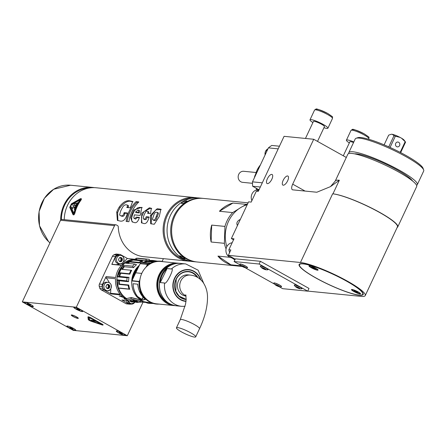 <?xml version="1.0" encoding="UTF-8"?>
<svg xmlns="http://www.w3.org/2000/svg" width="446" height="446" viewBox="0 0 446 446"><rect width="100%" height="100%" fill="white"/><g stroke="black" fill="none" stroke-linecap="round" stroke-linejoin="round"><path stroke-width="0.67" d="M255.446 174.62A7.604 6.846 95.7 0 0 254.421 177.731M260.336 187.008L252.653 186.25L258.914 189.745M252.653 186.25A41.835 37.665 -84.3 0 1 252.492 181.851L268.403 147.877A41.835 37.665 -84.3 0 1 271.765 145.446L279.447 146.21M330.492 186.629L335.247 181.059A38.033 6.038 25.1 0 1 339.334 180.24L330.492 186.623L316.827 192.237L292.782 189.851A6.082 2.464 119.2 0 1 292.359 189.723A6.082 2.464 119.2 0 1 292.693 184.153L313.716 139.269L284.074 136.325L258.301 191.356L256.322 191.161A50.197 45.197 -84.3 0 1 258.903 190.068M229.578 252.676A50.197 45.197 -84.3 0 1 228.876 249.754L230.85 249.95L228.33 255.335L300.459 262.493A38.033 6.038 25.1 0 1 340.543 277.484A38.033 6.038 25.1 0 1 365.252 295.581A38.033 6.038 25.1 0 1 361.165 296.4L307.74 291.099M228.876 249.754L233.999 238.816L231.363 238.554L248.567 201.832L251.198 202.094L256.322 191.161M267.355 178.79A5.174 2.096 -60.8 0 0 267.076 183.529A5.174 2.096 -60.8 0 0 271.837 179.236A5.174 2.096 -60.8 0 0 272.116 174.498A5.174 2.096 -60.8 0 0 267.355 178.79M283.165 180.357A5.174 2.096 -60.8 0 0 282.881 185.096A5.174 2.096 -60.8 0 0 287.642 180.803A5.174 2.096 -60.8 0 0 287.926 176.064A5.174 2.096 -60.8 0 0 283.165 180.357M235.22 259.182L228.33 255.335M235.204 259.221L230.872 256.807M231.363 238.554L233.548 239.775M259.048 189.756L258.831 189.74A7.604 6.846 95.7 0 0 252.503 193.012A7.604 6.846 95.7 0 0 251.867 200.667M232.154 242.752A7.604 6.846 95.7 0 0 226.05 248.974A7.604 6.846 95.7 0 0 229.584 257.102A7.604 6.846 95.7 0 0 232.02 257.872L232.946 257.966M252.497 183.317L242.613 182.336A5.553 5.001 -84.3 0 1 240.84 181.778A5.553 5.001 -84.3 0 1 238.376 175.3A5.553 5.001 -84.3 0 1 243.711 171.286L256.065 172.513M299.528 264.668A34.911 5.542 -154.9 0 1 333.491 274.457A34.911 5.542 -154.9 0 1 362.754 294.288A34.911 5.542 -154.9 0 1 316.944 278.488L315.121 277.473A34.911 5.542 -154.9 0 1 299.528 264.668L299.907 263.854M360.017 293.947A5.018 0.797 -154.9 0 0 360.552 293.691A5.018 0.797 -154.9 0 0 356.348 290.987A5.018 0.797 -154.9 0 0 351.582 289.487A5.018 0.797 -154.9 0 0 354.38 291.784A5.018 0.797 -154.9 0 0 360.017 293.947M317.524 270.209A5.018 0.797 25.1 0 1 311.882 268.046A5.018 0.797 25.1 0 1 309.084 265.749A5.018 0.797 25.1 0 1 313.856 267.249A5.018 0.797 25.1 0 1 318.054 269.953A5.018 0.797 25.1 0 1 317.524 270.209M359.292 292.587A4.181 0.663 25.1 0 1 359.883 293.306A4.181 0.663 25.1 0 1 354.286 291.35A4.181 0.663 25.1 0 1 352.307 289.755A4.181 0.663 25.1 0 1 353.238 289.749M355.172 291.439A2.13 0.34 -154.9 0 0 357.107 292.308A2.13 0.34 -154.9 0 0 358.026 292.398A2.13 0.34 -154.9 0 0 357.987 292.314A2.13 0.34 -154.9 0 0 357.017 291.623A2.13 0.34 -154.9 0 0 355.083 290.753A2.13 0.34 -154.9 0 0 354.28 290.575A2.13 0.34 -154.9 0 0 354.163 290.664A2.13 0.34 -154.9 0 0 355.172 291.439L356.7 291.935L356.878 291.545M357.787 292.041L358.026 292.398L357.107 292.308L356.7 291.935M354.163 290.664L355.122 290.97M357.341 292.152L357.809 292.197L357.107 292.308M315.757 268.224A4.181 0.663 25.1 0 1 317.368 269.607A4.181 0.663 25.1 0 1 311.765 267.656A4.181 0.663 25.1 0 1 309.792 266.061A4.181 0.663 25.1 0 1 311.888 266.413M312.657 267.739A2.13 0.34 -154.9 0 0 314.592 268.609A2.13 0.34 -154.9 0 0 315.512 268.704A2.13 0.34 -154.9 0 0 315.473 268.615A2.13 0.34 -154.9 0 0 314.502 267.923A2.13 0.34 -154.9 0 0 312.568 267.059A2.13 0.34 -154.9 0 0 311.765 266.881A2.13 0.34 -154.9 0 0 311.648 266.964A2.13 0.34 -154.9 0 0 312.657 267.739L314.179 268.236L314.363 267.851M315.272 268.347L315.512 268.704L314.179 268.236M311.648 266.964L312.607 267.277M314.826 268.453L315.294 268.498L314.592 268.609M299.835 263.881A34.989 5.553 -154.9 0 0 299.734 264.049A34.989 5.553 -154.9 0 0 299.645 264.411M362.877 294.031A34.989 5.553 -154.9 0 0 363.1 293.73A34.989 5.553 -154.9 0 0 363.161 293.546M346.453 280.997A35.368 5.614 25.1 0 1 363.25 293.947A35.368 5.614 25.1 0 1 328.758 284.565A35.368 5.614 25.1 0 1 299.472 264.071A35.368 5.614 25.1 0 1 346.453 280.997M279.023 286.627L282.68 288.673L307.712 291.154L308.989 288.434L260.419 261.306L235.388 258.825L234.117 261.546L240.611 265.175M300.459 262.493L332.632 193.809L332.961 193.843A38.033 6.038 25.1 0 1 373.046 208.973A38.033 6.038 25.1 0 1 397.425 226.897L365.252 295.581M339.334 180.24L332.961 193.843A38.033 6.038 25.1 0 1 379.78 212.43A38.033 6.038 25.1 0 1 397.754 226.925A38.033 6.038 25.1 0 1 397.141 227.493M335.247 181.059L347.796 154.266A38.033 6.038 25.1 0 1 398.702 172.033A38.033 6.038 25.1 0 1 416.675 186.534L397.754 226.925M354.576 153.859A33.088 5.252 25.1 0 1 397.392 170.054A33.088 5.252 25.1 0 1 412.656 181.065M416.575 185.285A37.804 5.999 -154.9 0 0 417.294 184.666A37.804 5.999 -154.9 0 0 399.432 170.255A37.804 5.999 -154.9 0 0 348.833 152.599A37.804 5.999 -154.9 0 0 348.822 153.547M417.294 184.666L423.7 170.996A37.804 5.999 -154.9 0 0 423.667 169.915A37.804 5.999 -154.9 0 0 405.838 156.585A37.804 5.999 -154.9 0 0 356.092 138.266A37.804 5.999 -154.9 0 0 355.233 138.929L348.833 152.599M356.092 138.266L357.776 137.68A36.511 5.798 25.1 0 1 405.815 155.375A36.511 5.798 25.1 0 1 423.037 168.248L423.667 169.915M400.659 152.599L405.57 142.118A9.505 1.511 -154.9 0 0 405.174 141.683L401.539 138.215A7.303 1.16 25.1 0 1 404.143 140.167L405.57 142.118M400.179 152.348L405.174 141.683M384.123 144.85L388.672 135.132L391.443 134.218A7.303 1.16 25.1 0 1 391.443 134.218A7.303 1.16 25.1 0 1 391.465 134.218L392.285 134.296A7.303 1.16 25.1 0 1 400.04 137.379L401.539 138.215M400.04 137.379L395.34 136.192A9.505 1.511 -154.9 0 0 394.008 135.662L392.285 134.296M390.066 147.448L395.34 136.192M398.685 142.285A2.436 2.191 95.7 0 0 395.569 143.802A2.436 2.191 95.7 0 0 397.431 146.885A2.436 2.191 95.7 0 0 398.685 142.285M388.761 146.862L394.008 135.662M313.716 139.269L346.297 157.466M317.524 141.399L324.459 126.597A6.082 0.964 -154.9 0 0 321.583 124.278A6.082 0.964 -154.9 0 0 313.438 121.435L305.465 138.45M312.914 122.555A9.89 1.572 25.1 0 1 309.992 119.823A9.89 1.572 25.1 0 1 323.233 124.44A9.89 1.572 25.1 0 1 327.905 128.208A9.89 1.572 25.1 0 1 323.935 127.718M353.55 142.53A6.082 0.964 -154.9 0 0 349.865 141.783L343.303 155.793M349.341 142.898A9.89 1.572 25.1 0 1 346.419 140.167A9.89 1.572 25.1 0 1 353.817 141.951M260.419 261.306L259.143 264.026L234.117 261.546M307.712 291.154L259.143 264.026M245.027 267.639L274.608 284.163M281.409 286.728A4.259 0.675 -154.9 0 0 281.56 286.639A4.259 0.675 -154.9 0 0 278.795 284.609A4.259 0.675 -154.9 0 0 274.301 282.931A4.259 0.675 -154.9 0 0 273.844 283.026A4.259 0.675 -154.9 0 0 273.872 283.199M239.876 264.21A4.259 0.675 25.1 0 1 239.848 264.038A4.259 0.675 25.1 0 1 243.99 265.231A4.259 0.675 25.1 0 1 247.563 267.65A4.259 0.675 25.1 0 1 247.413 267.739M294.293 285.223A4.259 0.675 25.1 0 1 294.265 285.05A4.259 0.675 25.1 0 1 294.722 284.961A4.259 0.675 25.1 0 1 299.21 286.639A4.259 0.675 25.1 0 1 301.981 288.662A4.259 0.675 25.1 0 1 301.825 288.752M267.829 269.763A4.259 0.675 -154.9 0 0 267.979 269.674A4.259 0.675 -154.9 0 0 265.214 267.65A4.259 0.675 -154.9 0 0 260.726 265.967A4.259 0.675 -154.9 0 0 260.269 266.061A4.259 0.675 -154.9 0 0 260.297 266.234M275.344 284.86A8.24 8.24 0 0 1 273.95 283.355A4.181 0.663 25.1 0 1 273.883 283.126A4.181 0.663 25.1 0 1 277.953 284.297A4.181 0.663 25.1 0 1 281.459 286.672A4.181 0.663 25.1 0 1 281.236 286.772A8.24 8.24 0 0 1 279.19 286.661A2.47 0.39 25.1 0 1 276.28 285.473A2.47 0.39 25.1 0 1 275.344 284.86A2.47 0.39 25.1 0 1 275.383 284.481A2.47 0.39 25.1 0 1 275.661 284.531A2.47 0.39 25.1 0 1 279.241 286.204A2.47 0.39 25.1 0 1 279.19 286.661M276.23 284.671L275.773 284.62M275.862 284.632L276.308 285.172L276.498 284.793L276.353 285.078M278.599 286.265L279.045 286.087L276.291 285.195M279.045 286.087L278.533 285.696M241.347 265.872A8.24 8.24 0 0 1 239.954 264.366A4.181 0.663 25.1 0 1 239.887 264.132A4.181 0.663 25.1 0 1 243.956 265.309A4.181 0.663 25.1 0 1 247.463 267.684A4.181 0.663 25.1 0 1 247.24 267.778A8.24 8.24 0 0 1 245.189 267.672A2.47 0.39 25.1 0 1 242.284 266.485A2.47 0.39 25.1 0 1 241.347 265.872A2.47 0.39 25.1 0 1 241.381 265.493A2.47 0.39 25.1 0 1 241.665 265.537A2.47 0.39 25.1 0 1 245.244 267.215A2.47 0.39 25.1 0 1 245.189 267.672M242.234 265.682L241.777 265.632M241.866 265.643L242.312 266.178L242.501 265.805M244.603 267.277L245.049 267.098L242.295 266.206M245.049 267.098L244.536 266.702M295.765 286.889A8.24 8.24 0 0 1 294.371 285.384A4.181 0.663 25.1 0 1 294.304 285.15A4.181 0.663 25.1 0 1 298.374 286.326A4.181 0.663 25.1 0 1 301.881 288.701A4.181 0.663 25.1 0 1 301.658 288.796A8.24 8.24 0 0 1 299.606 288.69A2.47 0.39 25.1 0 1 296.702 287.503A2.47 0.39 25.1 0 1 295.765 286.889A2.47 0.39 25.1 0 1 295.798 286.505A2.47 0.39 25.1 0 1 296.083 286.555A2.47 0.39 25.1 0 1 299.662 288.233A2.47 0.39 25.1 0 1 299.606 288.69M296.651 286.7L296.194 286.644M296.283 286.661L296.729 287.196L296.919 286.823M299.021 288.294L299.467 288.116L296.707 287.218M299.467 288.116L298.954 287.72M261.769 267.901A8.24 8.24 0 0 1 260.369 266.39A4.181 0.663 25.1 0 1 260.302 266.162A4.181 0.663 25.1 0 1 264.372 267.332A4.181 0.663 25.1 0 1 267.879 269.713A4.181 0.663 25.1 0 1 267.661 269.808A8.24 8.24 0 0 1 265.61 269.696A2.47 0.39 25.1 0 1 262.705 268.509A2.47 0.39 25.1 0 1 261.769 267.901A2.47 0.39 25.1 0 1 261.802 267.516A2.47 0.39 25.1 0 1 262.086 267.567A2.47 0.39 25.1 0 1 265.66 269.245A2.47 0.39 25.1 0 1 265.61 269.696M262.655 267.712L262.198 267.656M262.281 267.667L262.733 268.208L262.923 267.829L262.778 268.113M265.024 269.3L265.47 269.128L262.711 268.23M265.47 269.128L264.952 268.732M262.298 182.821L252.492 181.851M278.209 148.847L268.403 147.877M247.229 204.692A31.945 28.761 95.7 0 0 226.847 246.616M233.347 258.184A31.945 28.761 95.7 0 0 234.919 259.823M237.735 224.957L237.06 224.99M237.272 225.057C236.296 223.006 237.149 221.194 239.825 219.616L240.154 219.789M60.678 220.017A31.945 28.761 -84.3 0 1 63.979 204.965A31.945 28.761 -84.3 0 1 92.629 187.42A31.945 28.761 -84.3 0 1 94.401 187.655M88.888 188.078A31.187 28.076 95.7 0 0 64.586 205.305A31.187 28.076 95.7 0 0 61.37 219.504M115.904 224.801A1.522 1.371 -84.3 0 0 114.538 225.637L76.311 307.244L22.3 301.881L60.528 220.279A1.522 1.371 95.7 0 1 61.888 219.443L115.904 224.801A1.522 1.371 -84.3 0 1 116.389 224.957L117.543 225.598A1.522 1.371 -84.3 0 1 118.274 226.863A31.945 28.761 -84.3 0 0 143.891 256.706L188.747 261.161A31.945 28.761 95.7 0 0 190.732 261.278M190.737 261.278L188.747 261.161A31.945 28.761 95.7 0 1 166.403 215.128A31.945 28.761 95.7 0 1 166.709 214.493A31.945 28.761 95.7 0 1 195.058 197.578L197.026 197.851A31.945 28.761 95.7 0 0 195.058 197.578L96.185 187.772A31.945 28.761 95.7 0 0 64.241 219.677M22.3 301.881L73.295 330.369L127.311 335.727L76.311 307.244M163.414 258.647L162.11 261.428M143.027 302.171L127.311 335.727M126.697 299.5A20.917 18.832 95.7 0 1 125.605 298.937A20.917 18.832 95.7 0 1 120.649 294.878L111.032 293.925L104.085 290.045L101.058 289.744L125.822 303.581L128.849 303.882L121.909 300.002L127.918 300.598M101.058 289.744A3.044 2.737 -84.3 0 1 99.742 288.099A25.862 23.281 95.7 0 1 99.218 286.248A3.044 2.737 -84.3 0 1 99.441 284.035L102.469 284.336A3.044 2.737 -84.3 0 0 102.251 286.549L99.218 286.248M102.469 284.336L106.115 276.559L115.731 277.512A20.917 18.832 95.7 0 1 121.435 265.325L111.818 264.372L115.464 256.595L112.431 256.294L99.441 284.035M112.431 256.294A3.044 2.737 -84.3 0 1 113.947 254.805A25.862 23.281 95.7 0 1 115.631 254.187A3.044 2.737 -84.3 0 1 116.646 254.075L119.679 254.376A3.044 2.737 -84.3 0 1 120.649 254.683L127.562 258.546M130.89 304.06A25.862 23.281 -84.3 0 1 130.84 304.077A3.044 2.737 -84.3 0 1 129.825 304.189L126.792 303.888A3.044 2.737 -84.3 0 1 125.822 303.581M26.715 304.272A4.945 0.786 -154.9 0 0 31.315 306.324A4.945 0.786 -154.9 0 0 33.327 306.441A4.945 0.786 -154.9 0 0 29.191 303.776A4.945 0.786 -154.9 0 0 24.491 302.299A4.945 0.786 -154.9 0 0 26.715 304.272M76.115 309.173A4.945 0.786 -154.9 0 0 80.72 311.23A4.945 0.786 -154.9 0 0 82.727 311.341A4.945 0.786 -154.9 0 0 78.591 308.677A4.945 0.786 -154.9 0 0 73.891 307.205A4.945 0.786 -154.9 0 0 76.115 309.173M69.214 328.011A4.945 0.786 -154.9 0 0 73.813 330.062A4.945 0.786 -154.9 0 0 75.826 330.179A4.945 0.786 -154.9 0 0 71.683 327.509A4.945 0.786 -154.9 0 0 66.989 326.037A4.945 0.786 -154.9 0 0 69.214 328.011M122.895 333.335A4.945 0.786 -154.9 0 0 116.389 330.938A4.945 0.786 -154.9 0 0 118.614 332.911A4.945 0.786 -154.9 0 0 123.219 334.963A4.945 0.786 -154.9 0 0 125.226 335.08A4.945 0.786 -154.9 0 0 122.895 333.335M73.122 316.521A3.88 0.613 -154.9 0 0 78.312 318.332A3.88 0.613 -154.9 0 0 76.483 316.85A3.88 0.613 -154.9 0 0 71.288 315.038A3.88 0.613 -154.9 0 0 73.122 316.521M102.987 324.933A2.28 0.362 -154.9 0 0 103.082 324.883A2.28 0.362 -154.9 0 0 102.006 324.013L91.079 317.909A2.28 0.362 -154.9 0 0 88.024 316.844A2.28 0.362 -154.9 0 0 88.018 316.883L87.974 316.972M31.683 305.097A4.566 0.725 25.1 0 1 33.021 306.352A4.566 0.725 25.1 0 1 26.911 304.222A4.566 0.725 25.1 0 1 24.753 302.483A4.566 0.725 25.1 0 1 26.57 302.706M29.648 304.495L27.295 303.704L29.72 305.058L30.484 305.131L29.648 304.495M29.899 304.685L29.72 305.058M28.332 303.904L28.126 304.339M81.088 310.003A4.566 0.725 25.1 0 1 82.421 311.252A4.566 0.725 25.1 0 1 76.311 309.123A4.566 0.725 25.1 0 1 74.159 307.383A4.566 0.725 25.1 0 1 75.976 307.606M79.048 309.396L76.695 308.604L79.126 309.959L79.884 310.037L79.048 309.396M79.299 309.585L79.126 309.959M77.732 308.805L77.532 309.245M74.181 328.836A4.566 0.725 25.1 0 1 75.519 330.09A4.566 0.725 25.1 0 1 69.409 327.961A4.566 0.725 25.1 0 1 67.251 326.221A4.566 0.725 25.1 0 1 69.069 326.439M72.146 328.228L69.788 327.436L72.219 328.797L72.977 328.869L72.146 328.228M72.391 328.423L72.219 328.797M70.83 327.637L70.624 328.078M123.581 333.736A4.566 0.725 25.1 0 1 124.919 334.991A4.566 0.725 25.1 0 1 122.505 334.561A4.566 0.725 25.1 0 1 118.307 332.571A4.566 0.725 25.1 0 1 116.651 331.122A4.566 0.725 25.1 0 1 118.469 331.345M121.741 333.246L119.199 332.298L121.418 333.625L122.371 333.814L121.741 333.246M121.619 333.184L121.418 333.625M120.024 332.46L119.835 332.867M73.35 316.543A3.345 0.53 -154.9 0 0 77.755 318.165A3.345 0.53 -154.9 0 0 75.892 316.632A3.345 0.53 -154.9 0 0 72.129 315.194A3.345 0.53 -154.9 0 0 71.773 315.361A3.345 0.53 -154.9 0 0 73.35 316.543M91.43 321.343A2.28 0.362 25.1 0 1 88.275 319.581L87.946 317.039A2.28 0.362 25.1 0 1 87.951 317A2.28 0.362 25.1 0 1 91.006 318.065L101.933 324.17A2.28 0.362 25.1 0 1 103.009 325.039A2.28 0.362 25.1 0 1 102.028 324.905L91.43 321.343M88.966 319.888L91.068 321.064L102.324 324.716L90.677 318.031L88.637 317.323L88.966 319.888L88.67 317.296M102.318 324.677L91.101 320.997L88.999 319.821M101.314 324.203L89.635 317.708L101.359 324.264L90.56 320.68L89.93 320.323L89.601 317.781M91.346 320.657L96.013 321.427L93.95 320.674L91.33 320.15L93.314 321.042L90.878 320.306M93.794 321.226L91.374 320.585M92.573 320.629L91.77 320.267M95.784 321.343L95.282 321.31M92.567 320.641L95.36 321.293M73.094 214.576C73.752 215.323 74.387 214.71 75.006 212.736A31.945 28.761 -84.3 0 1 80.737 200.494L81.423 199.267L81.256 198.632M73.306 214.849L72.966 214.509C73.629 215.251 74.265 214.637 74.878 212.664A32.095 28.901 -84.3 0 1 80.614 200.427L81.35 198.888L80.587 198.632L71.416 203.822L69.766 207.357L72.966 214.509M121.011 215.752C122.472 216.076 123.436 215.251 123.904 213.277A31.945 28.761 -84.3 0 1 124.144 212.67L127.478 213.004A31.945 28.761 95.7 0 0 127.238 213.612C125.794 219.209 123.464 221.695 120.247 221.077L117.37 220.391L116.718 212.112A31.945 28.761 -84.3 0 1 119.283 206.983C123.074 201.966 126.753 199.959 130.327 200.968L132.679 201.469L130.561 207.1A31.945 28.761 95.7 0 0 130.098 207.819L126.759 207.49A31.945 28.761 -84.3 0 1 127.221 206.771L127.695 205.344L126.48 204.831C124.729 204.608 123.286 205.706 122.137 208.131A31.945 28.761 95.7 0 0 120.576 211.209L119.634 214.9L120.119 215.513L121.931 216.265L120.119 215.513M136.069 201.659L138.857 201.938A31.945 28.761 95.7 0 0 128.927 221.707L126.14 221.433A31.945 28.761 -84.3 0 1 136.069 201.659L137.061 202.211A30.802 27.736 95.7 0 0 127.16 221.534M134.692 218.579L136.392 217.113L139.453 217.414C137.976 221.84 136.147 223.502 133.962 222.398L132.15 221.891L130.689 217.693L133.677 210.049L141.811 207.329L140.429 214.587A31.945 28.761 95.7 0 0 140.111 215.429L134.346 214.855L133.772 217.96L135.623 219.097L134.14 218.429M143.534 218.992L143.216 217.955L143.841 215.602C145.418 211.856 146.539 210.406 147.213 211.259L148.144 211.778L147.615 213.344L150.519 213.634L151.339 208.271L149.371 207.814L141.795 213.255L141.427 222.816L143.278 223.323C145.73 224.422 147.687 222.32 149.154 217.024L146.249 216.739L147.163 217.252L146.689 218.618L146.126 219.465L145.034 219.655L143.534 218.992L145.251 218.902L146.249 216.739M150.547 215.24L157.209 208.711L160.85 209.235L159.289 216.455L154.266 224.277L150.664 223.714L150.547 215.24L151.462 215.747L155.844 209.854L161.229 209.531M151.462 215.747L151.188 223.953M157.304 212.352L158.319 212.932L158.475 213.528L156.028 219.828L155.347 220.514L154.255 220.558L152.777 219.833L152.465 219.025L154.266 213.812L155.147 212.619L156.379 212.179L157.405 212.419L157.561 213.021L155.42 218.663L154.422 219.99L152.872 219.895M141.951 223.05L141.421 217.185L143.93 211.627L150.302 208.338L151.718 208.566M148.713 213.456L148.802 211.934L147.894 211.426M147.163 217.252L149.014 217.436M132.674 222.125L131.743 220.631L131.648 217.966L132.674 214.236L134.497 210.69L137.48 207.925L139.715 207.373L142.196 207.624M136.392 217.113L137.318 217.626L135.623 219.097M137.318 217.626L139.325 217.826M139.241 212.932L139.631 210.674L138.02 210.005L135.472 212.14L136.381 212.647L139.241 212.932L138.327 212.424L138.723 210.161M138.327 212.424L135.472 212.14M137.061 202.211L138.433 202.35M124.144 212.67L125.053 213.182A30.802 27.736 95.7 0 0 124.819 213.79C124.356 215.764 123.391 216.589 121.931 216.265M125.053 213.182L127.322 213.405M117.889 220.625L117.632 212.619A30.802 27.736 95.7 0 1 120.203 207.496C124.311 202.4 128.013 200.405 131.319 201.52L133.047 201.787M127.444 205.043L128.632 205.874L128.147 207.284A30.802 27.736 95.7 0 0 127.93 207.607M128.147 207.284L127.221 206.771M80.163 199.295L80.759 199.317L80.286 200.393A32.095 28.901 95.7 0 0 74.549 212.636L73.267 213.857L70.178 206.766L71.282 204.413L80.687 199.184M80.102 199.256L71.282 204.413M73.439 214.058L70.178 206.766M70.239 206.799L71.343 204.446M79.762 200.003L79.884 200.382A32.023 28.828 95.7 0 0 74.153 212.625L73.763 212.987L74.092 212.586A32.095 28.901 -84.3 0 1 79.823 200.349L79.762 200.003L71.104 205.249L70.775 205.952L73.701 212.954L74.092 212.586L73.701 212.954M74.298 209.575A32.095 28.901 -84.3 0 1 77.481 202.774L77.682 202.791A32.095 28.901 95.7 0 0 74.493 209.592L74.298 209.575M73.858 203.71L74.092 203.527L74.549 204.179L76.255 203.276L76.606 203.75L76.361 204.251L75.976 203.588L74.142 204.491L73.841 203.928L74.153 203.56M75.458 206.119L75.296 205.188L73.306 206.08L73.094 205.439L72.871 205.628L73.155 205.472M75.184 205.534L73.339 206.453L72.871 205.628M72.007 207.613L72.213 207.412L72.743 208.109L74.32 207.134L74.727 207.641L74.543 208.17L74.081 207.468L72.38 208.444L72.012 207.847L72.274 207.451M74.365 209.581A32.023 28.828 95.7 0 1 77.543 202.807L77.481 202.774M76.428 204.19L76.216 203.644M74.103 204.48L73.919 203.744M74.298 204.168L76.422 203.343M73.161 206.42L72.932 205.662M73.306 206.08L75.385 205.232M74.605 208.115L74.326 207.529M72.336 208.427L72.068 207.646M72.492 208.098L74.493 207.2M124.272 298.112L124.027 298.58L124.635 298.993L125.543 299.288L125.7 298.987M122.583 296.813L119.21 295.943L123.297 297.404M104.085 290.045A3.044 2.737 -84.3 0 1 102.775 288.4A25.862 23.281 -84.3 0 1 102.251 286.549M115.464 256.595A3.044 2.737 -84.3 0 1 116.975 255.106A25.862 23.281 -84.3 0 1 118.658 254.488A3.044 2.737 -84.3 0 1 119.679 254.376M129.825 304.189A3.044 2.737 -84.3 0 1 128.849 303.882M121.909 300.002A20.917 18.832 95.7 0 0 122.683 300.097A20.917 18.832 95.7 0 0 122.711 300.102L127.963 300.621L122.683 300.097M127.957 300.621A4.181 3.769 95.7 0 0 129.903 303.659A4.181 3.769 95.7 0 0 129.937 303.676A4.181 3.769 95.7 0 0 131.275 304.1L129.892 303.96A4.181 3.769 -84.3 0 1 128.554 303.542A4.181 3.769 -84.3 0 1 126.569 300.481M134.436 259.226L127.155 258.507A17.115 15.409 -84.3 0 1 123.191 262.209M133.521 259.382A20.917 18.832 95.7 0 0 121.541 265.219L111.924 264.261A20.917 18.832 95.7 0 0 111.818 264.372M106.115 276.559A20.917 18.832 95.7 0 0 105.975 277.78A17.115 15.409 -84.3 0 1 109.242 282.68M110.725 288.919A17.115 15.409 -84.3 0 1 110.485 293.267L120.102 294.221A20.917 18.832 95.7 0 1 115.592 278.733L105.975 277.78M110.485 293.267A20.917 18.832 95.7 0 0 111.032 293.925M126.536 298.814A20.917 18.832 -84.3 0 1 116.913 279.949M117.248 276.782A20.917 18.832 -84.3 0 1 122.578 265.727M125.426 263.129A20.917 18.832 -84.3 0 1 126.854 262.159M104.515 290.112A4.181 3.769 -84.3 0 1 102.658 285.234A4.181 3.769 -84.3 0 1 106.678 282.212L108.06 282.346A4.181 3.769 95.7 0 0 104.046 285.351A4.181 3.769 95.7 0 0 105.864 290.229A4.181 3.769 95.7 0 0 105.897 290.251A4.181 3.769 95.7 0 0 107.235 290.675A4.181 3.769 95.7 0 0 111.394 286.884A4.181 3.769 95.7 0 0 108.06 282.346C113.217 282.915 111.617 291.996 107.235 290.675L105.853 290.536A4.181 3.769 -84.3 0 1 104.515 290.112M109.538 285.903L108.222 285.774L108.506 286.265L109.822 286.393L109.521 285.317L108.768 284.565L107.765 284.342L106.789 284.699L105.869 286.661L106.928 288.495L108.902 288.361L109.599 287.508L109.577 286.923L108.261 286.789L108.283 287.38L109.599 287.508M109.822 286.393L109.577 286.923M107.458 288.456L107.926 288.718L108.902 288.361M108.233 284.604L107.503 284.531L108.2 285.189L109.521 285.317M109.047 285.055L107.731 284.927M108.2 285.189L108.222 285.774M108.506 286.265L108.261 286.789M109.153 287.832L107.832 287.703L107.586 288.228M108.283 287.38L107.832 287.703M108.372 288.395L107.057 288.261M120.125 263.764A17.115 15.409 -84.3 0 1 115.748 264.64M117.125 263.185A4.181 3.769 -84.3 0 1 115.274 258.306A4.181 3.769 -84.3 0 1 119.294 255.285L120.676 255.419A4.181 3.769 95.7 0 0 116.662 258.424A4.181 3.769 95.7 0 0 118.474 263.302A4.181 3.769 95.7 0 0 118.508 263.324A4.181 3.769 95.7 0 0 119.851 263.748A4.181 3.769 95.7 0 0 124.01 259.957A4.181 3.769 95.7 0 0 120.676 255.419C125.828 255.987 124.228 265.069 119.851 263.748L118.463 263.608A4.181 3.769 -84.3 0 1 117.125 263.185M122.154 258.981L120.838 258.847L121.117 259.338L122.438 259.466L122.132 258.39L121.379 257.637L120.381 257.414L119.4 257.771L118.48 259.734L119.539 261.568L121.518 261.434L122.21 260.581L122.193 259.996L120.872 259.862L120.894 260.453L122.21 260.581M122.438 259.466L122.193 259.996M120.069 261.529L120.537 261.791L121.518 261.434M120.849 257.676L120.119 257.604L120.816 258.262L122.132 258.39M121.663 258.128L120.348 258M120.816 258.262L120.838 258.847M121.117 259.338L120.872 259.862M121.764 260.904L120.448 260.776L120.203 261.3M120.894 260.453L120.448 260.776M120.989 261.467L119.667 261.339M131.704 270.293A20.968 18.883 95.7 0 0 129.886 274.178L129.396 273.755A21.425 19.29 -84.3 0 1 131.035 270.248L122.466 269.373A20.968 18.883 95.7 0 1 124.317 266.719L133.56 267.639A20.968 18.883 95.7 0 1 136.504 264.701L134.698 264.049L124.735 263.079A22.283 20.064 95.7 0 0 122.656 265.147L122.689 265.175A224.082 86.24 -108.7 0 0 122.589 266L122.544 266.039A21.425 19.29 95.7 0 0 117.655 276.481L117.621 276.531M126.787 299.807L126.497 298.586L126.881 300.007L128.292 300.788A22.283 20.064 95.7 0 1 126.904 300.013L130.973 298.92L131.163 297.655L140.657 300.013L139.988 301.15L130.973 298.92L126.87 299.991M131.057 299.138L140.077 301.351A22.283 20.064 95.7 0 0 141.343 302.059L136.877 302.394L128.292 300.788M132.975 301.468A22.283 20.064 -84.3 0 0 133.382 301.652L133.588 301.669A22.283 20.064 -84.3 0 1 131.079 300.348L130.873 300.325A22.283 20.064 95.7 0 0 132.657 301.318L132.038 301.29A23.136 22.244 80.9 0 1 131.598 301.089A22.283 20.064 -84.3 0 1 130.132 300.253L129.925 300.23A22.283 20.064 95.7 0 0 131.392 301.067A23.136 22.244 80.9 0 0 131.832 301.267L133.008 301.407M133.956 301.223A22.88 21.821 -95.6 0 1 133.449 300.961A27.624 27.262 -166.5 0 1 133.059 300.777L131.904 300.66A23.621 18.381 103.6 0 0 132.172 300.838L133.594 301.117A22.283 20.064 95.7 0 0 133.75 301.201L132.64 301.089A22.283 20.064 -84.3 0 0 132.953 301.251A23.616 22.93 74.4 0 0 133.315 301.412A34.225 33.049 -28.3 0 0 133.755 301.574A81.055 66.131 -51.8 0 0 134.207 301.708L134.625 301.602A27.602 17.405 107.6 0 1 134.391 301.457A22.874 18.838 101.6 0 1 133.956 301.223M133.973 301.083A22.283 20.064 -84.3 0 0 134.603 301.418A23.616 22.93 74.4 0 0 134.96 301.58L136.192 301.758A22.283 20.064 -84.3 0 0 136.677 301.975L136.877 301.998A22.283 20.064 -84.3 0 1 133.187 299.868L132.98 299.846A22.283 20.064 -84.3 0 0 134.62 300.933L133.488 300.704A35.948 16.496 110.3 0 0 133.705 300.916A23.621 18.381 103.6 0 0 133.973 301.083L134.017 300.989M137.636 301.875L136.654 301.686A23.616 22.93 74.4 0 1 136.298 301.518A22.283 20.064 95.7 0 1 135.98 301.357A23.621 18.381 -76.4 0 1 135.712 301.189L136.537 301.267A23.621 22.93 74.4 0 0 136.889 301.446A22.283 20.064 -84.3 0 0 137.201 301.608A23.616 18.381 103.6 0 0 137.474 301.764L137.675 301.78A23.616 18.381 103.6 0 1 137.407 301.63A22.283 20.064 95.7 0 1 137.095 301.463A24.028 23.46 -111.3 0 1 136.47 301.15L135.316 301.039A24.028 18.214 104.3 0 0 135.774 301.334L135.813 301.251M137.68 301.786L138.07 302.031M135.774 301.334A22.283 20.064 -84.3 0 0 136.091 301.502A23.616 22.93 74.4 0 0 136.448 301.663L138.031 302.115M118.597 288.077C120.125 292.515 122.717 295.971 126.369 298.452L126.525 298.692M131.113 297.515L126.497 298.586L131.113 297.515L140.785 299.851L140.841 300.164L140.785 299.851A20.901 18.821 95.7 0 1 138.622 298.179M117.237 280.322A21.358 19.234 -84.3 0 0 118.324 287.949L129.028 289.041A21.425 19.29 -84.3 0 1 128.175 285.323L128.743 285.011A20.968 18.883 95.7 0 0 129.736 289.264L129.24 289.192M128.175 285.323L118.931 284.409A21.425 19.29 -84.3 0 1 118.697 280.501L117.226 280.283M148.741 260.609A20.968 18.883 95.7 0 0 146.071 260.676L136.827 259.756A20.968 18.883 95.7 0 0 134.475 260.169M138.912 262.399A21.425 19.29 -84.3 0 1 142.291 260.943L142.815 261.328A20.968 18.883 95.7 0 0 139.08 262.939L138.912 262.399L129.669 261.479A21.425 19.29 -84.3 0 0 126.976 263.279M127.801 263.363A20.968 18.883 95.7 0 1 129.836 262.025L139.08 262.939M128.743 285.011L119.5 284.091A20.968 18.883 95.7 0 1 119.299 280.779L128.543 281.699A20.968 18.883 95.7 0 1 129 277.373L119.757 276.459A20.968 18.883 95.7 0 1 120.643 273.264L129.886 274.178M118.697 288.166L129.736 289.264M136.181 258.284L139.124 258.312A22.283 20.064 95.7 0 1 139.141 258.318L149.031 259.299M150.185 260.748L149.115 259.304A22.283 20.064 -84.3 0 0 149.075 259.299A22.283 20.064 -84.3 0 0 146.093 259.254L136.164 258.262A22.283 20.064 95.7 0 1 139.124 258.312L149.075 259.299M136.197 258.267A228.352 93.593 117.2 0 0 135.439 259.12L135.439 259.165M135.439 259.12L136.838 259.26A21.425 19.29 -84.3 0 0 133.047 260.024L142.291 260.943M134.698 264.049A22.283 20.064 -84.3 0 0 132.585 266.156L122.689 265.175A228.898 91.274 69.8 0 0 122.578 266.067L122.7 265.108M117.705 276.464A229.985 40.201 164.2 0 0 117.237 276.815L117.705 276.464L119.11 276.604A21.425 19.29 -84.3 0 1 120.152 272.835L129.396 273.755M122.578 266.067L123.982 266.201A21.425 19.29 -84.3 0 0 121.791 269.334L131.035 270.248M117.153 276.949L117.153 276.949A22.216 20.003 95.7 0 0 116.858 279.77L126.809 280.902A22.283 20.064 -84.3 0 1 127.132 277.797L129 277.373M119.11 276.604L119.757 276.459M117.237 276.815L127.132 277.797M117.181 276.832A22.283 20.064 95.7 0 0 116.858 279.887L116.858 279.77M117.298 280.361A229.177 41.333 27.9 0 1 116.913 279.915M126.809 280.902L128.543 281.699M119.299 280.779L118.697 280.501M118.931 284.409L119.5 284.091M120.643 273.264L120.152 272.835M121.791 269.334L122.466 269.373M124.317 266.719L123.982 266.201M132.585 266.156L133.56 267.639M129.836 262.025L129.669 261.479M136.838 259.26L136.827 259.756M146.093 259.254L146.071 260.676M142.698 301.195L141.438 302.003A22.216 20.003 95.7 0 1 140.802 301.663A22.216 20.003 95.7 0 1 140.172 301.301L140.68 299.902A20.968 18.883 -84.3 0 1 138.176 297.917M136.95 302.405L141.454 302.076L142.82 301.223M137.792 268.219A20.081 18.08 95.7 0 0 133.187 277.663M142.659 301.446L151.517 303.079M156.602 303.843A21.297 19.172 -84.3 0 1 139.386 281.694L139.08 281.677A21.525 19.379 -84.3 0 0 156.317 304.044L159.144 304.094A21.525 19.379 -84.3 0 1 156.317 304.044L142.62 301.429A21.525 19.379 95.7 0 1 140.975 300.47L145.312 299.478C140.908 295.547 138.377 290.452 137.708 284.174L133.092 283.717C133.22 288.618 134.67 292.888 137.452 296.523L136.532 296.434A7.604 6.846 95.7 0 0 138.388 298.04L136.532 296.434A21.525 19.379 95.7 0 1 131.737 280.947L139.08 281.677A0.758 0.686 -84.3 0 1 139.158 281.37L139.91 279.759M145.875 302.405L149.075 303.308L152.733 303.475L149.884 303.408M146.121 267.059L147.464 264.411L140.1 263.686L141.415 262.805L143.523 262.276A6.082 5.48 -84.3 0 1 141.421 262.805L141.421 262.805A1.672 1.505 95.7 0 0 140.122 263.681L135.478 272.818M160.973 261.473A21.297 19.172 95.7 0 0 140.562 276.693A21.297 19.172 95.7 0 0 149.655 301.541A21.297 19.172 95.7 0 0 156.769 303.86L173.895 305.56A21.297 19.172 -84.3 0 1 166.782 303.241A21.297 19.172 -84.3 0 1 157.689 278.393A21.297 19.172 -84.3 0 1 178.099 263.173A21.297 19.172 -84.3 0 1 179.331 263.341L160.973 261.473M160.231 282.574L164.58 283.004C166.241 285.34 175.1 267.193 171.42 268.999L167.072 268.564A21.297 19.172 -84.3 0 0 160.231 282.574L167.072 268.564M188.429 271.765A13.765 12.393 -84.3 0 1 197.004 277.072M197.171 277.167A13.765 12.393 95.7 0 0 188.491 271.77A13.765 12.393 95.7 0 0 176.242 279.118A13.765 12.393 95.7 0 0 176.181 279.241A13.765 12.393 95.7 0 0 185.77 299.171A13.765 12.393 95.7 0 0 186.183 299.205A13.765 12.393 -84.3 0 1 185.714 299.166M186.032 295.759A10.648 9.589 -84.3 0 1 184.861 295.207A10.648 9.589 -84.3 0 1 180.139 282.792A10.648 9.589 -84.3 0 1 190.37 275.093L188.067 274.864A10.648 9.589 95.7 0 0 177.475 284.515A10.648 9.589 95.7 0 0 185.96 296.055L186.082 296.066M190.687 332.794A10.648 1.689 25.1 0 1 195.722 336.853A10.648 1.689 25.1 0 1 185.363 333.864A10.648 1.689 25.1 0 1 176.438 327.821A10.648 1.689 25.1 0 1 190.687 332.794M131.804 280.668L135.489 272.79L141.761 273.415M153.223 260.475L156.775 261.038L152.03 260.509L147.024 261.518L151.634 261.975L156.189 261.077L160.566 261.205A21.525 19.379 -84.3 0 1 163.347 261.713L160.566 261.205A21.525 19.379 -84.3 0 0 150.865 263.006L143.523 262.276A21.525 19.379 95.7 0 1 153.223 260.475L143.5 262.281M154.126 261.345L151.64 261.975L147.024 261.518L156.663 261.044M145.167 299.361L140.864 300.242L140.841 299.467L138.388 298.04L139.442 298.14L137.541 296.506C134.725 292.816 133.243 288.551 133.092 283.717L137.708 284.174L138.271 287.754L139.431 291.277L141.003 294.36L143.149 297.298L141.722 299.294L137.541 296.506M139.487 298.09L141.9 299.489L143.289 297.476M142.603 301.424L140.942 300.448M141.9 299.489L140.936 299.706L138.371 298.034M140.841 299.467L141.817 299.578M151.54 303.107L155.353 303.949M152.66 303.453L149.137 303.274L146.645 302.237M133.315 300.983L133.51 300.576M133.315 301.412L134.207 301.708M133.22 301.15L134.023 301.357A22.283 20.064 95.7 0 0 134.101 301.401L134.391 301.463M134.96 301.58L136.047 301.608M133.705 300.916L133.839 300.626M135.004 301.518L134.725 301.396A22.283 20.064 95.7 0 1 134.257 301.15L134.012 300.833L135.043 301.078M135.01 301.15A22.283 20.064 -84.3 0 0 135.79 301.568L135.985 301.741M130.254 301.189L130.962 301.92L132.98 301.708M131.498 301.886L131.966 302.148L132.941 301.786M132.412 301.819L131.096 301.691M242.73 206.459L246.159 204.363A31.945 28.761 -84.3 0 1 247.536 204.034M226.066 248.874A31.945 28.761 -84.3 0 1 224.371 243.321L224.94 226.417A31.945 28.761 -84.3 0 1 232.678 212.58L238.532 209.012M231.809 257.849L234.88 259.912M248.093 202.841L203.554 198.425A31.945 28.761 95.7 0 0 171.777 227.371A31.945 28.761 95.7 0 0 197.244 262.003L242.256 266.468M230.861 264.801A31.945 28.761 -84.3 0 1 217.943 256.11L230.861 264.801L241.308 265.838M229.98 257.303L217.943 256.11M211.136 242.011A31.945 28.761 -84.3 0 1 211.699 225.102L211.136 242.011L224.371 243.321M224.94 226.417L211.699 225.102M219.438 211.265A31.945 28.761 -84.3 0 1 232.924 203.053L219.438 211.265L232.678 212.58M246.159 204.363L232.924 203.053M196.786 261.953A31.945 28.761 -84.3 0 1 196.324 261.908A31.945 28.761 -84.3 0 1 184.17 257.498A31.945 28.761 -84.3 0 1 172.284 220.246A31.945 28.761 -84.3 0 1 202.629 198.331A31.945 28.761 -84.3 0 1 203.092 198.381M180.942 257.175L183.005 258.256L184.973 258.686L183.574 257.437L179.66 255.72L180.942 257.175M202.629 198.331L199.011 197.974A31.945 28.761 95.7 0 0 168.66 219.889A31.945 28.761 95.7 0 0 180.546 257.136A31.945 28.761 95.7 0 0 192.7 261.551L196.324 261.908M182.782 201.904L181.416 203.465L182.42 203.56L185.419 202.166L186.896 200.823L182.782 201.904M260.38 165.003A22.055 19.858 95.7 0 0 257.152 170.015A22.055 19.858 95.7 0 0 257.108 170.11A22.055 19.858 95.7 0 0 255.235 175.997M256.127 188.19A22.055 19.858 95.7 0 0 256.785 189.873M355.713 291.494L355.908 291.076M313.198 267.795L313.393 267.377M292.693 184.153L305.086 191.072M332.493 118.419A9.89 1.572 -154.9 0 0 327.843 114.661A9.89 1.572 -154.9 0 0 327.816 114.65A9.89 1.572 -154.9 0 0 314.581 110.028L315.896 109.147C315.98 108.372 319.983 109.839 327.905 113.546C335.392 118.708 331.562 116.083 332.493 118.419L327.905 128.208M327.821 113.518A8.669 1.377 -154.9 0 0 327.799 113.507A8.669 1.377 -154.9 0 0 319.386 109.794A8.669 1.377 -154.9 0 0 316.32 109.917M368.914 138.762A9.89 1.572 -154.9 0 0 364.265 135.01A9.89 1.572 -154.9 0 0 364.243 134.993A9.89 1.572 -154.9 0 0 351.008 130.377L352.318 129.491C352.401 128.716 356.41 130.182 364.332 133.889C371.819 139.057 367.989 136.426 368.914 138.762L368.691 139.241M364.248 133.867A8.669 1.377 -154.9 0 0 364.226 133.856A8.669 1.377 -154.9 0 0 355.813 130.143A8.669 1.377 -154.9 0 0 352.747 130.265M277.958 285.981L278.159 285.546M276.972 285.54L277.189 285.078M243.956 266.992L244.163 266.557M242.975 266.552L243.193 266.089M242.356 266.089L242.49 265.799M298.374 288.005L298.58 287.57M297.393 287.564L297.61 287.101M296.774 287.101L296.908 286.817M264.378 269.016L264.584 268.581M263.396 268.576L263.608 268.113M267.946 148.852A5.324 4.795 95.7 0 0 265.108 154.913M185.67 259.84A31.187 28.076 -84.3 0 1 167.64 214.883A31.187 28.076 -84.3 0 1 191.78 198.269M49.963 242.83L48.586 241.632L39.499 225.799L39.081 211.482L44.383 198.286L53.665 189.26L70.563 185.229A31.945 28.761 95.7 0 0 42.114 202.345A31.945 28.761 95.7 0 0 49.974 242.808M114.538 225.637L60.528 220.279M156.379 216.171L157.293 216.678M149.371 207.814L150.302 208.338M123.904 213.277L124.819 213.79M116.718 212.112L117.632 212.619M120.203 207.496L119.283 206.983M130.327 200.968L131.319 201.52M102.775 288.4L99.742 288.099M116.975 255.106L113.947 254.805M118.658 254.488L115.631 254.187M119.177 289.571A20.901 18.821 -84.3 0 1 118.642 288.155A20.968 18.883 95.7 0 0 126.385 298.458M122.544 266.017L117.627 276.503A21.358 19.234 -84.3 0 1 121.178 267.851M117.226 280.266L118.313 287.971L129.028 289.041M116.863 279.893L117.248 280.339A21.425 19.29 95.7 0 0 118.335 287.982M131.754 280.729A20.968 18.883 -84.3 0 1 139.241 265.37M145.296 302.07A20.968 18.883 -84.3 0 1 144.56 301.83M135.406 259.115A21.425 19.29 95.7 0 0 125.521 263.14L135.411 259.115L136.164 258.262M139.102 265.643A20.901 18.821 95.7 0 0 131.91 280.383M140.93 299.628A20.678 18.62 -84.3 0 1 140.083 299.032M132.295 279.564A20.678 18.62 -84.3 0 1 138.734 266.373M132.54 279.04A20.516 18.476 -84.3 0 1 138.483 266.864M148.156 303.213L148.156 303.219A21.525 19.379 95.7 0 0 148.975 303.319L145.887 302.416A7.604 6.846 95.7 0 0 148.156 303.219L149.137 303.274M136.504 296.4L136.509 296.423C133.047 292.007 131.447 286.845 131.715 280.941L131.737 280.947A0.758 0.686 95.7 0 1 131.815 280.64L139.442 281.482L139.793 280.718M131.843 280.947L140.105 263.709M175.133 305.638A21.297 19.172 -84.3 0 1 173.895 305.56L175.133 305.638M174.096 305.426A21.146 19.039 -84.3 0 1 166.915 303.113A21.146 19.039 -84.3 0 1 157.901 278.376A21.146 19.039 -84.3 0 1 178.272 263.346M172.825 264.406A20.382 18.353 95.7 0 0 157.8 282.563A20.382 18.353 95.7 0 0 168.962 303.313M171.548 264.924A20.232 18.214 95.7 0 0 158.001 282.58A20.232 18.214 95.7 0 0 167.813 302.555M169.251 303.486A21.297 19.172 95.7 0 0 176.365 305.805C168.46 304.651 163.085 299.968 160.242 291.756C155.855 274.128 169.274 261.64 180.569 263.419A21.297 19.172 95.7 0 0 160.159 278.639A21.297 19.172 95.7 0 0 169.251 303.486M176.365 305.805L181.533 306.318A21.297 19.172 -84.3 0 1 174.425 303.999A21.297 19.172 -84.3 0 1 164.58 283.004M171.42 268.999A21.297 19.172 -84.3 0 1 185.742 263.932L180.569 263.419M185.993 301.407A15.972 14.378 -84.3 0 1 180.318 299.634A15.972 14.378 -84.3 0 1 174.576 278.159A15.972 14.378 -84.3 0 1 194.055 271.279A15.972 14.378 -84.3 0 1 200.778 279.776M186.032 301.089A15.655 14.094 -84.3 0 1 173.739 281.315A15.655 14.094 -84.3 0 1 193.954 271.564A15.655 14.094 -84.3 0 1 194.032 271.614A15.655 14.094 -84.3 0 1 200.371 279.408M186.172 299.511A14.071 12.666 -84.3 0 1 176.075 279.118A14.071 12.666 -84.3 0 1 176.131 278.995A14.071 12.666 -84.3 0 1 197.896 277.579M190.37 275.093C195.404 275.583 199.591 277.953 202.941 282.195C206.152 286.889 207.674 292.219 207.507 298.201C207.334 307.589 204.681 317.753 199.546 328.691A10.648 1.689 -154.9 0 0 194.512 324.632A10.648 1.689 -154.9 0 0 180.256 319.659L185.558 304.133L186.172 299.439L185.765 294.761M146.784 266.418L147.743 264.528L147.464 264.411A1.672 1.505 -84.3 0 1 148.763 263.536A6.082 5.48 95.7 0 0 150.865 263.006L151.043 263.224A21.297 19.172 -84.3 0 1 160.811 261.462M141.421 262.805L148.864 263.776A6.311 5.686 95.7 0 0 151.043 263.224M147.743 264.528L148.864 263.776M146.472 302.204L147.063 302.511M134.937 302.065L131.275 304.1A4.181 3.769 95.7 0 0 134.898 302.053M128.61 300.86A3.73 3.356 95.7 0 0 130.293 303.269A3.73 3.356 95.7 0 0 130.321 303.291A3.73 3.356 95.7 0 0 134.647 302.014M124.055 298.525A0.836 0.825 -152.7 0 1 124.401 298.196M125.621 298.943A0.836 0.825 -152.7 0 1 125.543 299.288M120.359 296.138A0.836 0.552 -73 0 1 120.258 296.473M255.112 176.259L257.074 170.032L260.458 164.836M256.729 189.89L256.049 188.145M362.754 294.288L363.139 293.474M309.992 119.823L314.581 110.028M346.419 140.167L351.008 130.377M267.962 148.825L265.337 151.679L265.058 155.013M92.629 187.42L70.563 185.229M77.755 318.165L78.173 318.02M71.773 315.361L71.616 314.948M141.583 302.026L145.965 302.46M122.661 265.119L124.674 263.112M117.147 276.899L116.841 279.826M136.911 302.399L128.337 300.805M142.809 301.234L141.555 302.042M149.917 303.408L148.975 303.319M181.533 306.318L185.073 306.341M203.677 283.249L198.135 270.198L185.742 263.932M185.77 299.171L179.075 296.105L175.813 291.31L176.215 279.235C179.002 274 183.094 271.514 188.491 271.77M195.722 336.853L199.546 328.691M176.438 327.821L180.256 319.659M152.002 261.858L151.083 261.796L153.006 261.585M153.028 261.579L159.59 261.111M139.158 290.597L145.156 299.327M140.852 300.242L140.93 299.706"/></g></svg>
